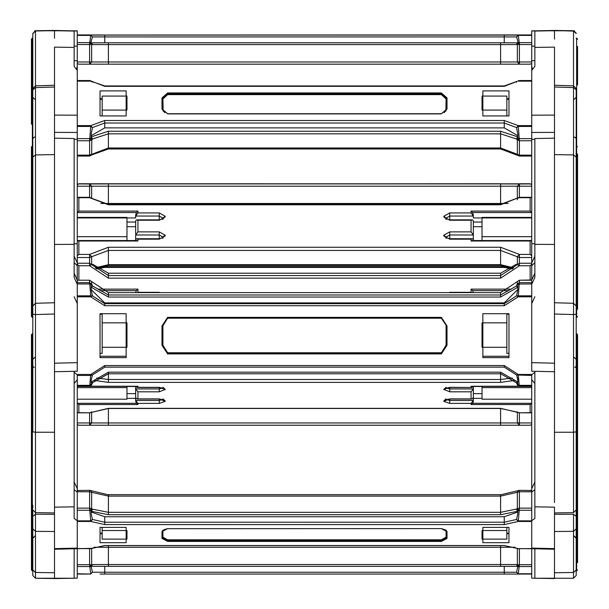 <?xml version="1.0" encoding="UTF-8"?>
<svg xmlns="http://www.w3.org/2000/svg" width="609" height="609" viewBox="0 0 609 609"><rect width="100%" height="100%" fill="white"/><g stroke="black" fill="none" stroke-linecap="round" stroke-linejoin="round"><path stroke-width="0.91" d="M90.749 35.01L100.005 34.941M32.817 126.718L32.817 33.487L35.482 30.785L77.29 30.846L77.29 42.622L89.584 42.622L91.776 44.32L91.16 42.782L89.858 42.219L89.584 42.622L89.599 64.181L530.135 64.181L531.71 63.542L531.71 35.01L104.786 35.017L508.995 34.941M77.29 184.451L78.873 183.804L519.416 183.857L90.033 183.857M531.71 34.941L91.19 35.01M35.482 85.839L35.482 30.869L32.817 33.487L32.817 38.123L32.817 33.716L35.482 31.006L54.49 30.595L77.29 30.99L54.49 30.45L35.482 30.785L54.49 30.534L35.482 30.869L32.817 33.487L32.817 111.774M77.29 42.622L77.29 80.563L90.665 80.738M32.817 114.774L32.817 431.85L35.482 432.215L35.482 531.36L32.817 528.818L32.817 569.925L35.482 572.46L35.482 578.215L32.817 575.513L32.817 569.925M32.817 134.231L32.817 138.707M126.954 240.593L126.954 217.383L77.29 217.383M576.183 125.142L576.183 101.604M576.183 114.774L576.183 280.262M576.183 111.774L576.183 117.019M482.046 240.593L482.046 217.383L531.71 217.383M74.131 244.384L74.131 277.468L77.29 284.258L77.29 257.508L89.584 257.508L91.67 256.724L91.67 264.595L108.41 275.603L108.41 278.146L89.584 265.775L89.584 254.372L108.41 247.292L500.59 247.292L519.416 254.372L530.127 254.372L531.71 255.795L531.71 280.231L531.71 258.772M74.131 66.366L74.131 31.021L74.131 66.366L77.29 70.301L77.29 255.795L78.873 254.372L89.584 254.372L91.67 256.724L108.41 250.428L108.41 265.121M77.29 257.508L77.29 255.795M530.127 155.683L531.71 156.049L531.71 125.629L518.251 125.629L504.214 120.529L504.214 127.92L517.84 135.647M32.817 355.511L32.817 431.85M77.29 265.821L74.131 262.555L74.131 273.167L77.29 280.026M54.49 138.174L74.131 138.517L74.131 256.458M576.183 355.511L576.183 569.925L573.518 572.46L573.518 578.215L576.183 575.513L576.183 569.925M554.51 138.174L534.869 138.517L534.869 256.458M534.869 244.384L534.869 277.468L531.71 284.258L531.71 280.026L519.416 280.231L517.338 281.602L517.224 284.281L519.142 284.563L519.416 282.637L517.33 284L531.71 283.908L531.71 280.247L519.416 280.247L500.59 292.602L500.59 294.992L108.41 294.992L108.41 297.04L91.16 287.235L91.16 284.38L91.67 284L89.584 283.908L89.858 284.563L91.16 284.38M576.183 314.099L576.183 157.145L573.518 154.914L573.518 303.29M531.71 265.821L534.869 262.555L534.869 273.167L531.71 280.026M89.584 280.247L89.584 282.637L91.67 284L91.67 281.617L89.584 280.231L77.29 280.247L77.29 260.842M517.422 384.934L519.416 386.114L531.71 386.136L531.71 374.489L518.251 374.489L504.214 365.583L504.214 367.151L516.599 374.992L517.779 378.905L517.84 384.827L516.272 382.635L517.239 384.561M96.664 377.999L108.41 379.491L108.41 373.72L92.728 382.635L91.753 384.576L89.858 384.812L90.749 374.489L77.29 374.489L77.29 386.136L89.584 386.114L91.578 384.934M32.817 522.583L32.817 575.513L32.817 570.877L31.462 569.971L31.462 455.715M35.078 535.943L32.817 538.196L32.817 525.24M126.954 386.372L126.954 399.207L77.29 399.207L77.29 386.175L137.916 386.235L137.916 387.347L159.276 387.347L165.168 389.387L159.276 391.823L137.916 391.823L137.916 398.903L159.276 398.903L165.168 401.339L159.276 403.371L137.916 403.371L137.916 404.49L78.873 404.49L78.873 412.658L89.584 412.795L108.41 408.334L500.59 408.334L519.416 412.795L531.71 412.597M74.131 518.388L74.131 371.338L74.131 518.388L77.29 520.71L77.29 386.175M573.922 535.943L576.183 537.922M576.183 517.444L576.183 570.877L577.538 569.971L576.632 570.877L576.632 505.249L577.538 504.343M534.869 518.388L534.869 371.338L534.869 518.388L531.71 520.71L531.71 578.154L554.51 578.55L554.51 531.467L573.518 531.36L576.183 528.818M482.046 386.372L482.046 399.207L531.71 399.207L531.71 386.136L519.416 386.136L519.142 384.812L517.84 384.781L517.84 381.972L500.59 372.175L108.41 372.175L108.41 373.743L500.59 373.743L500.59 372.175M531.71 520.71L531.71 386.136M531.71 510.258L519.416 510.258L517.224 508.873L517.84 510.304L519.142 510.844L519.416 508.127L531.71 508.127L531.71 401.164M77.29 401.164L77.29 508.127L89.584 508.127L89.858 510.844L91.16 510.304L91.776 508.873L89.584 510.258L77.29 510.258M108.41 425.196L89.584 425.196L89.584 412.795L108.41 408.472L500.59 408.472L500.59 425.196L108.41 425.196L108.41 408.472M519.416 412.658L517.977 412.285L519.416 412.795L519.416 425.196L500.59 425.196L519.416 425.196L517.33 422.943L517.33 411.821M100.005 574.059L518.251 574.059L519.416 564.665L517.224 564.847L517.84 566.393L519.142 566.949M91.16 566.34L92.728 564.52L108.41 564.52L108.41 566.34L91.16 566.34L104.786 566.34L104.786 572.239L92.401 572.239L90.749 573.762L89.858 566.949L91.16 566.393L91.776 564.847L89.584 564.665L89.858 566.949L91.16 566.393L92.401 572.239L90.749 574.059L77.29 573.762L77.29 566.553L89.584 566.553L91.67 564.665L91.67 548.45M108.41 566.34L517.84 566.34L516.272 564.52L108.41 564.52L108.41 545.588M508.995 574.059L531.71 574.059M500.59 183.804L159.276 183.888M530.127 254.372L530.127 240.989L471.084 240.989L471.084 239.162L449.724 239.162L443.832 235.82L443.832 235.181L449.724 231.839L471.084 231.839L471.084 220.237L449.724 220.237L443.832 216.895L443.832 216.256L449.724 212.914L471.084 212.914L471.084 211.087L530.127 211.087L530.127 197.712L519.416 197.712L519.416 197.308L500.59 204.791L108.41 204.791L89.584 197.712L91.396 198.222L89.584 197.308L89.584 197.712L89.584 183.971L108.41 183.956L108.41 204.791L108.41 204.388L500.59 204.388L500.59 204.791L500.59 203.49L508.211 203.49M108.41 183.956L500.59 183.956L500.59 186.217L91.67 186.232L91.67 198.564M500.59 183.956L519.416 183.971L519.416 197.308L500.59 204.388M137.779 183.941L78.873 183.941L89.584 183.971L91.67 186.232L77.29 186.232M77.29 63.542L78.873 64.181L89.592 64.181L91.67 61.928L91.67 44.51L77.29 44.51M89.858 42.219L90.749 35.101L104.786 35.086L104.786 42.813L91.16 42.828L91.16 41.039M78.865 64.181L108.41 64.166L108.41 42.82L91.16 42.828L92.728 44.647L91.776 44.32M519.142 42.219L518.251 35.101L504.214 35.086L504.214 42.813L517.84 42.828L517.33 44.51L519.416 42.622L519.142 42.219L517.84 42.836L517.84 41.146L517.84 42.721M108.41 64.166L500.59 64.166L500.59 42.82L108.41 42.82M77.29 61.928L517.33 61.928L519.416 64.181L519.416 61.928L517.33 61.928L517.33 44.51L519.416 44.51L519.416 42.622L531.71 42.622M104.786 267.107L104.786 265.646M504.214 267.107L504.214 265.646M95.377 267.777L108.41 264.656L500.59 264.656L500.59 265.121M108.41 247.292L108.41 250.428L500.59 250.428L500.59 264.656L513.623 267.777M500.59 247.292L500.59 250.428L519.416 257.508L519.416 265.775L500.59 278.146L108.41 278.146M519.416 260.842L519.416 263.225L517.33 264.595L517.33 256.724L519.416 254.372L519.416 257.508L531.71 257.508M449.724 212.914L449.724 216.058L446.092 218.113L446.092 218.684L443.832 216.895M449.724 231.839L449.724 234.983L446.092 237.038L446.092 238.454L446.092 237.038L446.092 237.609L443.832 235.82M162.907 237.685L159.276 238.766L159.276 231.839L165.168 235.181L165.168 235.82L159.276 239.162L159.276 238.766L159.276 239.162L137.916 239.162L137.916 240.989L78.873 240.989L78.873 254.372M162.907 218.76L159.276 219.841L159.276 212.914L165.168 216.256L165.168 216.895L159.276 220.237L159.276 219.841L159.276 220.237L137.916 220.237L137.916 231.839L159.276 231.839M516.599 82.253L516.835 81.537L504.214 86.288L104.786 86.288L89.995 80.586M77.29 140.763L89.584 140.763L89.584 156.087L91.396 155.173L91.67 154.321L91.776 139.682L91.16 138.441L89.858 137.946L89.584 140.763L91.67 139.979L89.584 138.624L77.29 138.624M89.858 137.946L90.749 125.629L104.786 120.529L104.786 127.92L91.16 135.647M108.41 148.604L108.41 131.27L91.16 136.88L92.728 138.898L91.776 139.682M500.59 148.604L500.59 131.27L108.41 131.27M519.416 80.563L531.71 80.563L519.416 80.563L518.251 81.187L531.71 81.187M77.29 155.105L89.584 155.105L108.41 148.025L500.59 148.025L517.33 154.321L517.604 155.173L519.416 156.087L519.416 155.105L517.33 154.321L517.33 139.979L519.416 140.763L519.142 137.946L517.84 138.441L517.33 139.979L519.416 138.624L531.71 138.624M519.142 137.946L518.251 125.629L516.599 127.563L517.84 134.254L517.84 138.441M530.127 280.231L530.127 265.775L519.416 265.775L517.33 264.595L500.59 275.603L108.41 275.603L108.41 273.22L500.59 273.22L500.59 278.146M447.996 292.602L449.724 292.602M159.276 292.602L161.004 292.602M77.29 282.637L89.584 282.637L89.584 283.908L77.29 283.908L77.29 295.807L90.749 295.807L89.858 284.563M91.16 284.441L91.16 289.618L104.786 302.886L104.786 305.741L90.749 296.834L90.749 295.807L92.401 295.829L90.749 296.834L77.29 296.834M91.662 281.602L108.41 292.624L89.584 280.231L77.29 280.231L77.29 272.832M89.858 384.812L89.584 386.114M504.214 365.583L104.786 365.583L104.786 367.151L92.401 374.992L91.16 380.039L92.393 375.015M108.41 297.04L500.59 297.04L500.59 294.992L516.272 286.078L517.224 284.281M104.786 305.741L504.214 305.741L504.214 303.693L104.786 303.693L92.401 295.829L91.16 289.618M519.416 386.114L517.368 384.835L519.416 385.36L531.71 385.36M504.214 305.741L518.251 296.834L519.142 284.563M519.142 384.812L518.251 374.489L516.599 375.007L504.214 367.151L104.786 367.151L92.401 375.007L90.749 374.489L104.786 365.583M514.727 380.427L500.59 382.391L500.59 379.491L108.41 379.491L108.41 382.391L94.273 380.427M530.127 412.658L530.127 404.49L471.084 404.49L471.084 403.371L449.724 403.371L443.832 401.339L449.724 398.903L471.084 398.903L471.084 391.823L449.724 391.823L443.832 389.387L449.724 387.347L471.868 387.491L473.307 386.372M449.724 391.823L449.724 388.923L473.338 388.923L473.338 397.57L471.868 399.047L449.724 399.047L449.724 400.478L473.338 400.478L473.338 401.262L473.338 398.332L482.046 398.332M449.724 403.371L449.724 400.478L446.214 399.542M126.954 399.207L77.29 399.207L77.29 403.318L136.317 403.318L135.662 400.478L159.276 400.478L159.276 403.371M137.916 398.903L137.132 399.047L135.662 397.57L135.662 388.923L159.276 388.923L159.276 391.823M108.41 514.651L500.59 514.651L517.84 511.225L517.84 511.979L504.214 516.698L104.786 516.698L91.16 511.979L91.16 511.225L108.41 514.651L108.41 496.114L500.59 496.114L500.59 494.637L108.41 494.637L108.41 496.114L91.67 492.27L91.023 490.831L89.584 490.314L89.584 508.127L91.67 508.606L91.67 492.27L89.584 491.79L77.29 491.79M104.786 516.698L104.786 524.57L90.749 521.456L89.858 510.844M77.29 490.511L89.584 490.314L108.41 494.774M91.023 548.61L104.786 545.474L504.214 545.474L518.251 548.701L531.71 548.587M531.71 491.79L519.416 491.79L517.33 492.27L517.33 508.606L519.416 508.127L519.416 490.314L500.59 494.774M500.59 514.651L500.59 512.321L108.41 512.321L92.728 509.208L91.16 511.225L91.16 510.235M104.786 524.57L504.214 524.57L504.214 522.233L104.786 522.233L92.401 519.492L90.749 520.832L77.29 520.832M504.214 524.57L518.251 521.456L519.142 510.844M517.977 548.61L531.71 548.701M531.71 422.943L77.29 422.943M93.931 547.247L500.59 547.247L500.59 545.588M126.954 574.059L104.786 574.059L104.786 572.239L504.214 572.239L504.214 574.059M500.59 566.34L500.59 547.247L515.069 547.247M517.84 566.393L516.599 572.239L504.214 572.239L504.214 566.34M577.538 183.515L577.538 296.438M446.998 97.874L446.542 98.247L441.411 93.611L441.411 92.956L446.998 97.874L446.998 108.942L441.411 113.868L167.589 113.868L162.002 108.942L162.002 97.874L162.458 98.247L162.458 109.323L162.458 98.62L167.589 93.984L441.411 93.984L446.542 98.62L446.092 98.993L441.411 94.646L441.411 93.611L167.589 93.611L167.589 94.646L162.907 98.993L163.136 111.173M32.817 333.686L31.462 334.585L31.462 503.544M577.538 341.809L577.538 496.388M167.589 352.748L167.589 353.936L162.002 345.333L162.002 325.99L167.589 317.388L167.589 318.202L162.907 325.8L162.907 345.151L167.589 352.748L441.411 352.748L441.411 353.311L167.589 353.311L162.458 345.212L162.907 345.151M446.542 325.861L441.411 318.202L441.411 317.388L167.589 317.388M167.589 539.78L167.589 541.409L162.002 538.402L162.002 531.642L167.589 528.642L163.89 529.746L162.458 531.215L162.458 537.975L167.589 540.807L441.411 540.807L441.411 539.78L167.589 539.78L162.907 537.123L162.458 537.549L167.589 540.381L441.411 540.381L446.542 537.549L446.092 537.123L441.411 539.78M32.368 333.686L32.368 570.877L31.462 569.971M576.183 333.686L576.632 333.686L576.632 505.249L576.183 505.249M577.538 85.054L577.538 46.474M34.462 31.006L35.467 30.785L32.817 33.487L32.817 38.123L32.368 38.123L32.368 317.411L32.817 317.411L32.817 157.145L35.482 154.914L35.482 303.29M577.538 335.384L577.538 503.544M441.411 317.388L446.998 325.99L446.998 345.333L441.411 353.936L446.542 345.212L446.092 345.151L441.411 352.748M446.998 531.642L446.998 538.402L441.411 541.409L441.411 540.807L446.542 537.975L446.458 530.873L445.11 529.746L441.411 528.642L167.589 528.673L441.411 528.642L446.998 531.642L446.092 530.241M577.538 470.277L577.538 537.29M446.976 35.063L162.024 35.063M471.084 211.087L472.683 212.541L473.338 216.058L449.724 216.058L449.724 219.841L446.092 218.76M473.338 233.894L473.338 234.983L449.724 234.983L449.724 238.766L446.092 237.685M32.817 38.352L31.462 39.258L31.462 124.236M32.817 145.848L31.462 146.754L31.462 316.505L31.462 183.515M577.538 153.978L577.538 309.288M74.131 138.517L74.131 244.376L54.49 244.43L54.49 165.854M534.869 138.517L534.869 244.376L554.51 244.43L554.51 164.392M576.183 509.885L576.183 431.85L573.518 432.215L573.518 512.588L576.183 509.885M577.538 481.003L577.538 562.746M576.183 38.123L576.632 38.123L576.632 317.411L577.538 316.505M445.994 387.811L445.727 388.222L449.724 387.491L449.724 388.923L446.214 387.994M445.994 399.367L445.727 399.778L449.724 399.047M163.006 399.367L163.273 399.778L159.276 399.047L159.276 400.478L162.786 399.542M163.006 387.811L163.273 388.222L159.276 387.491L159.276 388.923L162.786 387.994M531.71 156.049L531.71 255.795M577.538 293.469L577.538 225.018M534.869 66.366L534.869 31.021L534.869 66.366L531.71 70.301L531.71 125.629M576.183 88.549L573.556 85.846L573.518 154.914L554.51 154.64L554.51 226.129M35.078 136.926L33.495 137.573L32.817 139.179M573.922 136.926L575.505 137.573L576.183 139.179M91.822 81.263L89.934 80.807M519.066 80.807L531.71 80.868M576.152 33.122L573.518 30.785L574.165 30.876M519.416 183.804L530.127 183.804L531.71 184.451L530.127 183.804L518.967 183.857M574.767 31.112L554.51 30.45L573.518 30.785L531.71 30.846L531.71 35.101L518.251 35.101L516.599 36.921L517.84 41.039M77.29 34.941L90.749 34.941M35.482 30.869L54.49 30.595M77.29 60.687L74.131 60.702M102.122 35.04L126.954 35.04L102.122 35.078M531.71 63.542L531.71 80.563M576.183 33.571L573.518 30.869L554.51 30.534L573.518 30.869L576.183 33.571L573.518 31.006L573.518 85.839M531.71 30.899L554.51 30.45L573.518 30.869M531.71 60.687L534.869 60.702M506.878 35.04L482.046 35.04L506.878 35.078M443.885 183.895L530.135 183.857L531.71 184.497M530.127 183.88L531.665 184.542M471.084 183.88L471.61 183.941L471.084 183.88M449.724 183.903L471.526 183.941M517.33 198.564L517.33 186.232L519.416 183.971L530.127 183.941L471.221 183.941M530.135 183.941L531.71 184.588L530.127 183.941L443.892 183.933M77.29 184.618L78.873 183.971L77.29 184.588M77.335 184.542L78.873 183.88M77.29 184.497L78.865 183.857L89.584 183.857M77.29 35.01L90.749 35.101L92.401 36.921L91.16 41.138M126.124 35.078L100.005 35.025L126.124 35.078M482.876 35.078L508.995 35.025L482.876 35.078M77.29 35.398L90.749 35.398L92.401 36.921L516.599 36.921L518.251 35.398L531.71 35.398M167.589 35.078L162.154 35.071M504.214 42.813L104.786 42.813M92.728 44.647L516.272 44.647L517.84 42.828L500.59 42.82M516.272 44.647L517.224 44.32M441.411 35.078L446.998 35.063L441.411 35.033M32.817 95.43L32.817 157.145M32.817 88.549L35.444 85.839L35.482 87.589L32.817 89.82M54.49 154.64L54.49 86.98L35.482 87.589L35.482 154.914L54.49 154.64L54.49 183.043M102.122 99.305L100.005 99.305M74.131 47.426L54.49 47.144L54.49 86.98M74.131 31.021L54.49 30.678L54.49 38.298M77.29 139.332L74.131 139.347M77.29 243.722L74.131 243.722M102.122 96.062L126.954 96.062L126.954 110.062L102.122 110.062L102.122 96.062M102.122 115.961L102.122 110.062M506.878 99.305L508.995 99.305M534.869 31.021L554.51 30.678L554.51 39.159M554.51 154.64L554.51 86.98L573.518 87.589L576.183 89.82L576.183 157.145M576.183 95.43L576.183 89.82M534.869 47.426L554.51 47.144L554.51 86.98M531.71 139.332L534.869 139.347M531.71 243.722L534.869 243.722M506.878 96.062L482.046 96.062L482.046 110.062L506.878 110.062L506.878 96.062M506.878 115.961L506.878 110.062M135.662 233.894L135.662 220.816L136.637 219.841L137.916 220.237M473.338 226.677L482.046 226.677M482.046 222.049L473.338 222.049M471.084 212.914L473.338 216.058L473.338 214.756M473.338 216.058L473.338 217.938L482.046 217.938M446.092 219.529L446.092 218.113L443.832 216.256M471.084 220.237L472.363 219.841L473.338 220.816L473.338 240.593L473.338 239.74L472.363 238.766L471.084 239.162M530.127 197.712L531.71 197.346M530.127 211.087L531.71 212.518M471.084 231.839L473.338 234.983M471.084 240.989L472.363 240.593L531.048 240.631M530.127 240.989L531.71 240.624M165.168 235.82L162.907 237.609L162.907 237.038L162.907 238.454L162.907 237.038L159.276 234.983L135.662 234.983L137.916 231.839M126.954 222.049L135.662 222.049M135.662 226.677L126.954 226.677M165.168 216.895L162.907 218.684L162.907 218.113L162.907 219.529L162.907 218.448M135.662 234.983L135.662 240.593L135.662 239.74L136.637 238.766L137.916 239.162M165.168 216.256L162.907 218.113L159.276 216.058L135.662 216.058L135.662 217.938L126.954 217.938M135.662 214.756L135.662 216.058L136.317 212.541L137.916 211.087L137.916 212.914L159.276 212.914M77.29 240.624L78.873 240.989M77.952 240.631L136.637 240.593L137.916 240.989M135.662 216.058L137.916 212.914M77.29 212.518L78.873 211.087L137.916 211.087M77.29 197.346L78.873 197.712L78.873 211.087M508.995 98.711L506.878 98.711M126.124 115.961L126.124 90.855L100.005 90.855L100.005 115.961L126.124 115.961M482.876 115.961L482.876 90.855L508.995 90.855L508.995 115.961L482.876 115.961M100.005 98.711L102.122 98.711M92.401 82.253L90.863 80.868L77.29 80.868M77.29 156.049L89.584 156.087M77.29 126.444L90.749 126.444L92.401 127.563L91.16 134.262L91.16 138.441M91.16 138.509L91.16 136.88M162.458 98.247L167.589 93.611L167.589 92.956L441.411 92.956M504.214 127.92L104.786 127.92M531.71 126.444L518.251 126.444L516.599 127.563L504.214 123.056L104.786 123.056L92.401 127.563L90.749 125.629L77.29 125.629M518.038 80.883L519.005 80.586M517.178 81.263L504.214 85.968L104.786 85.968L90.749 81.187L77.29 81.187M517.84 138.509L517.84 136.88L500.59 131.27M92.728 138.898L108.41 133.797L500.59 133.797L516.272 138.898L517.84 136.88M516.272 138.898L517.224 139.682M446.542 98.247L446.542 109.323L444.212 112.764M32.817 306L35.451 303.29L35.482 314.579L32.817 314.206M54.49 503.894L54.49 489.408M54.49 476.55L54.49 314.038L35.482 314.579L35.482 432.215L54.49 432.261L54.49 469.372M77.29 284.258L77.29 371.269L54.49 371.749M74.131 256.161L77.29 262.959L77.29 258.772M100.005 353.38L102.122 353.38L102.122 314.252L100.005 314.252M54.49 244.43L54.49 314.038M54.49 190.762L54.49 231.306M102.122 322.823L126.954 322.823L126.954 347.282L102.122 347.282M506.878 347.282L506.878 322.823L482.046 322.823L482.046 347.282L506.878 347.282L506.878 353.38L508.995 353.38M506.878 322.823L506.878 314.252L508.995 314.252M531.71 284.258L531.71 371.269L554.51 371.749M554.51 457.831L554.51 314.038L573.518 314.579L576.183 314.206L576.183 431.85M576.183 306L573.549 303.29L573.518 432.215L554.51 432.261L554.51 502.554M554.51 244.43L554.51 314.038M531.71 260.842L531.71 263.225L519.416 263.225M449.724 292.343L471.084 292.343L471.084 289.153L472.683 290.645L473.338 292.602M530.127 265.775L531.71 264.123M135.662 292.602L136.317 290.645L137.916 289.153L137.916 292.343L159.276 292.343M77.29 264.123L78.873 265.775L78.873 280.231M482.876 356.288L508.995 356.288M517.84 284.441L517.84 289.618L516.599 295.829L531.71 295.807L531.71 283.908M126.124 357.597L126.124 313.726L100.005 313.726L100.005 357.597L126.124 357.597M482.876 357.597L482.876 313.726L508.995 313.726L508.995 357.597L482.876 357.597M126.124 356.288L100.005 356.288M91.16 287.235L92.728 286.078L108.41 294.992L108.41 292.624L500.59 292.624M91.776 284.281L92.728 286.078M77.29 385.36L89.584 385.36L91.723 384.629M512.336 377.999L500.59 379.491L500.59 373.743L108.41 373.743L92.728 382.635L91.761 384.561M91.16 379.818L91.16 384.781L91.16 381.972L108.41 372.175M77.29 375.441L90.749 375.441L92.401 375.007M92.72 382.65L91.16 381.972M162.002 325.99L167.589 317.829L441.411 317.822L167.589 317.822L162.458 325.929L162.458 345.273L167.589 353.372L441.411 353.372L446.542 345.273L446.542 325.929L446.998 325.99M104.786 302.886L504.214 302.886L504.214 303.693L516.599 295.829L518.251 296.834L531.71 296.834M517.84 289.389L504.214 302.886M531.71 375.441L516.607 375.015M516.668 375.136L517.84 380.039M500.59 297.04L517.84 287.235L516.272 286.078M517.84 287.235L517.84 284.38M516.28 382.65L500.59 373.72L516.28 382.65L517.84 381.972M32.817 508.203L32.817 505.249L31.462 504.343M32.817 517.444L32.817 511.187M54.49 512.923L35.482 512.588L32.817 509.885L32.817 528.818M90.749 574.059L77.29 574.059L77.29 578.154L54.49 578.55L74.131 578.207L74.131 548.8L74.131 578.207L54.49 578.55L54.49 531.467L35.482 531.36L35.482 572.46L54.49 572.772M77.29 520.71L77.29 564.665L89.584 564.665L89.584 548.701M102.122 533.172L100.005 533.172M54.49 476.603L54.49 531.467M102.122 530.538L126.954 530.538L126.954 539.087L102.122 539.087L102.122 527.356M577.538 455.715L577.538 457.488M506.878 533.172L508.995 533.172M576.183 511.187L576.183 522.583M576.183 516.348L573.518 514.217L573.518 572.46L554.51 572.772M534.869 506.825L554.51 507.145L554.51 531.467M506.878 530.538L482.046 530.538L482.046 539.087L506.878 539.087L506.878 527.356M473.338 393.642L482.046 393.642M473.338 386.471L482.046 386.471M473.338 386.372L473.338 388.923L471.084 391.823M473.338 401.262L472.683 403.318L531.71 403.318M471.084 387.347L471.084 386.235L531.71 386.175M471.084 386.235L472.546 386.235M471.084 398.903L471.868 399.047M471.084 403.371L473.338 400.478M471.084 404.49L472.683 403.318M530.127 404.49L531.71 403.333M135.662 386.471L126.954 386.471M135.662 393.642L126.954 393.642M135.662 401.262L135.662 398.332L126.954 398.332M135.662 386.372L135.662 388.923L137.916 391.823M77.29 412.597L78.873 412.658M77.29 403.333L78.873 404.49M136.317 403.318L137.916 404.49M135.662 400.478L137.916 403.371M135.693 386.372L137.132 387.491L137.916 387.347M136.454 386.235L137.916 386.235M506.878 533.735L508.995 533.735M126.124 542.688L126.124 527.356L100.005 527.356L100.005 542.688L126.124 542.688M482.876 542.688L482.876 527.356L508.995 527.356L508.995 542.688L482.876 542.688M102.122 533.735L100.005 533.735M78.089 490.314L78.873 490.458M91.16 510.304L91.16 513.562L92.401 519.492L90.749 521.456L77.29 521.456M91.776 508.873L92.728 509.208M517.84 510.304L517.84 513.562L516.599 519.492L518.251 520.832L531.71 520.832M517.224 508.873L500.59 512.321L500.59 496.114L517.33 492.27L517.977 490.831L519.416 490.314L531.71 490.511M517.84 510.235L517.84 511.225L516.272 509.208M530.127 490.458L530.911 490.314M77.29 578.154L77.29 548.732L54.49 549.249M54.49 578.55L35.482 578.215L74.131 578.207M534.869 548.8L534.869 578.207L573.518 578.215L534.869 578.207L534.869 548.8M91.67 411.821L91.67 422.943L89.584 425.196L78.873 425.196L77.29 424.549M530.127 425.196L531.71 424.549L530.127 425.196L519.416 425.196M91.776 564.847L92.728 564.52M531.71 566.553L519.416 566.553L517.33 564.665L517.33 548.45M518.251 574.059L516.599 572.239L518.251 574.059L516.599 572.239L518.251 573.762L531.71 573.762M517.224 564.847L516.272 564.52M89.584 425.196L78.873 425.196L89.584 425.196M91.16 566.393L89.858 566.949L91.16 566.393M518.251 34.941L517.81 35.01M74.131 46.109L77.29 46.17M76.711 68.482L77.29 65.909M534.869 46.109L531.71 46.17M531.71 30.99L554.51 30.595M532.289 68.482L531.71 65.909M519.416 183.857L500.59 183.865M100.79 203.49L500.59 203.49L500.59 186.217L531.71 186.232M517.33 199.843L517.33 199.067M162.002 35.063L167.589 35.033M504.214 35.086L104.786 35.086M518.251 35.01L531.71 35.01M531.71 61.928L519.416 61.928L519.416 44.51L531.71 44.51M500.59 64.166L530.135 64.181M35.482 179.708L35.482 136.926M77.29 115.185L54.49 115.109M54.49 132.381L77.29 132.465M126.954 236.665L77.29 236.665M126.954 217.976L77.29 217.976M554.51 132.381L531.71 132.465M531.71 115.185L554.51 115.109M482.046 236.665L531.71 236.665M482.046 217.976L531.71 217.976M89.584 197.712L78.873 197.712M96.062 268.432L104.786 266.643L504.214 266.643L512.938 268.432M531.71 212.541L472.683 212.541M519.416 197.712L517.604 198.222M443.832 235.181L446.092 237.038M136.317 212.541L77.29 212.541M162.907 237.038L165.168 235.181M162.002 97.874L167.589 92.956M504.214 120.529L104.786 120.529M89.584 155.683L108.41 149.007L500.59 149.007L519.416 156.087L531.406 156.087M162.002 108.942L164.788 112.764M162.519 109.879L162.907 110.069M162.458 98.62L162.907 98.993M446.092 98.993L445.864 111.173M441.411 94.646L167.589 94.646M531.71 155.105L519.416 155.105L519.416 140.763L531.71 140.763M446.998 108.942L441.411 113.769L167.589 113.769L162.458 109.323M446.481 109.879L446.092 110.069M77.29 362.698L54.49 363.185M74.131 273.281L77.29 280.079M531.71 362.698L554.51 363.185M534.869 256.161L531.71 262.959M534.869 273.281L531.71 280.079M91.67 262.213L91.67 264.595L89.584 265.775L78.873 265.775M97.714 289.153L137.916 289.153M471.084 289.153L511.286 289.153M508.835 290.645L472.683 290.645M517.33 264.595L517.33 262.213M108.41 273.235L92.72 264.306L108.41 273.22L500.59 273.22L516.272 264.321L500.59 273.235M136.317 290.645L100.165 290.645M77.29 263.225L89.584 263.225L89.584 260.842M91.67 264.595L89.584 263.225M441.411 353.936L167.589 353.936M162.458 325.861L162.907 325.8M162.002 345.333L162.458 345.273M446.092 325.8L446.092 345.151M441.411 318.202L167.589 318.202M104.786 367.128L504.214 367.128M531.71 282.637L519.416 282.637L519.416 280.247M446.998 345.333L446.542 345.273M441.411 317.822L446.542 325.929L441.411 317.829M32.817 516.348L35.482 514.217L54.49 514.316M77.29 548.115L54.49 548.64M74.131 506.825L54.49 507.145M74.131 372.358L77.29 374.733M74.131 383.518L77.29 379.727M74.131 482.054L77.29 488.654M74.131 489.697L77.29 492.064M126.954 387.59L77.29 387.59M573.518 514.217L554.51 514.316M531.71 548.115L554.51 548.64M534.869 372.358L531.71 374.733M534.869 383.518L531.71 379.727M534.869 482.054L531.71 488.654M534.869 489.697L531.71 492.064M482.046 387.59L531.71 387.59M500.59 382.391L108.41 382.391M443.832 389.387L446.092 387.271M443.832 389.783L446.047 388.055M443.832 400.943L446.092 398.826M443.832 401.339L446.047 399.611M89.584 412.658L91.023 412.285M162.953 399.611L165.168 401.339M162.907 398.826L165.168 400.943M162.953 388.055L165.168 389.783M162.907 387.271L165.168 389.387M441.411 541.409L167.589 541.409M504.214 516.698L504.214 522.233L516.599 519.492L518.251 521.456L531.71 521.456M77.29 548.587L90.749 548.587L104.786 545.588L504.214 545.588L517.155 548.336M90.749 548.656L77.29 548.656M162.002 531.642L162.907 530.241M162.907 530.401L162.907 537.123M162.002 538.402L162.458 537.975M446.092 530.401L446.092 537.123M518.251 548.656L531.71 548.656M446.998 538.402L446.542 537.975M531.71 564.665L519.416 564.665L519.416 548.701M32.368 38.123L31.462 39.029M573.625 30.785L574.257 30.899L573.625 30.785M35.467 30.785L32.817 33.487L35.482 30.785M576.632 38.123L577.538 39.029M576.183 38.352L577.538 39.258M449.724 183.941L471.084 183.941M137.916 183.941L78.865 183.941M159.276 183.941L165.108 183.933M165.115 183.895L137.916 183.903M32.368 317.411L31.462 316.505M35.444 85.839L54.49 85.23M35.078 99.564L32.817 97.303M576.183 145.848L577.538 146.754M576.183 317.411L576.632 317.411M573.556 85.839L554.51 85.23M573.922 99.564L576.183 97.303M96.58 268.889L104.786 267.427L504.214 267.427L512.42 268.889M95.803 268.188L108.41 265.44L500.59 265.44L513.197 268.188M531.406 197.308L519.416 197.308M449.724 219.841L472.363 219.841M449.724 238.766L472.363 238.766M472.363 240.593L531.406 240.593M136.637 240.593L77.594 240.593M159.276 238.766L136.637 238.766M159.276 219.841L136.637 219.841M77.594 197.308L89.584 197.308M91.396 198.222L108.41 204.388M77.29 80.563L89.584 80.563M34.173 367.547L32.817 366.192M35.451 303.29L54.49 302.742M74.131 296.735L77.29 303.594M35.078 357.156L32.817 359.409M573.922 357.156L576.183 359.409M574.827 367.547L576.183 366.192M576.632 333.686L577.538 334.585M554.51 512.923L573.518 512.588M573.549 303.29L554.51 302.742M534.869 296.735L531.71 303.594M77.29 386.136L89.584 386.136L91.753 384.576M517.338 281.602L500.59 292.602L108.41 292.602M34.173 537.016L32.817 538.371M574.827 537.016L576.183 538.371M554.51 549.249L531.71 548.732M482.046 399.207L531.71 399.207M471.868 386.372L530.911 386.372M471.868 387.491L449.724 387.491M530.911 412.795L519.416 412.795M517.977 412.285L500.59 408.472M78.089 412.795L89.584 412.795M137.132 399.047L159.276 399.047M137.132 387.491L159.276 387.491M137.132 386.372L78.089 386.372M77.29 548.701L91.845 548.336M32.817 570.877L32.368 570.877M576.183 570.877L576.632 570.877"/></g></svg>
